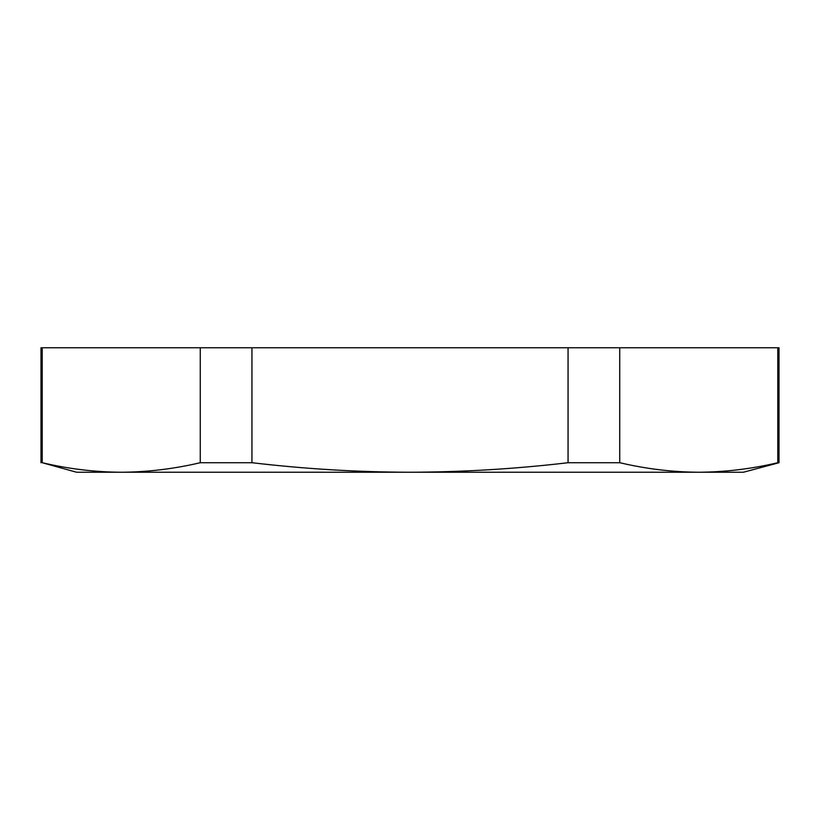 <?xml version="1.0" encoding="UTF-8"?>
<svg xmlns="http://www.w3.org/2000/svg" width="820" height="820" viewBox="0 0 820 820"><rect width="100%" height="100%" fill="white"/><g stroke="black" fill="none" stroke-linecap="round" stroke-linejoin="round"><path stroke-width="1.23" d="M41 462.716L41 347.762L42.209 347.762L42.209 462.716C68.552 468.907 94.894 472.084 121.237 472.238C94.894 472.084 68.552 468.907 42.209 462.716L76.567 472.238L121.237 472.238C147.579 472.084 173.922 468.907 200.264 462.716L251.945 462.716C304.681 468.937 357.366 472.115 410 472.238C462.818 472.084 515.503 468.907 568.055 462.716L619.736 462.716C646.078 468.907 672.42 472.084 698.763 472.238C725.105 472.084 751.448 468.907 777.79 462.716L779 462.716L779 347.762L777.79 347.762L777.79 462.716C751.448 468.907 725.105 472.084 698.763 472.238L743.432 472.238L779 462.716M777.79 347.762L619.736 347.762L619.736 462.716M619.736 347.762L568.055 347.762L568.055 462.716M568.055 347.762L42.209 347.762M121.237 472.238L698.763 472.238M200.264 347.762L200.264 462.716M251.945 347.762L251.945 462.716"/></g></svg>
